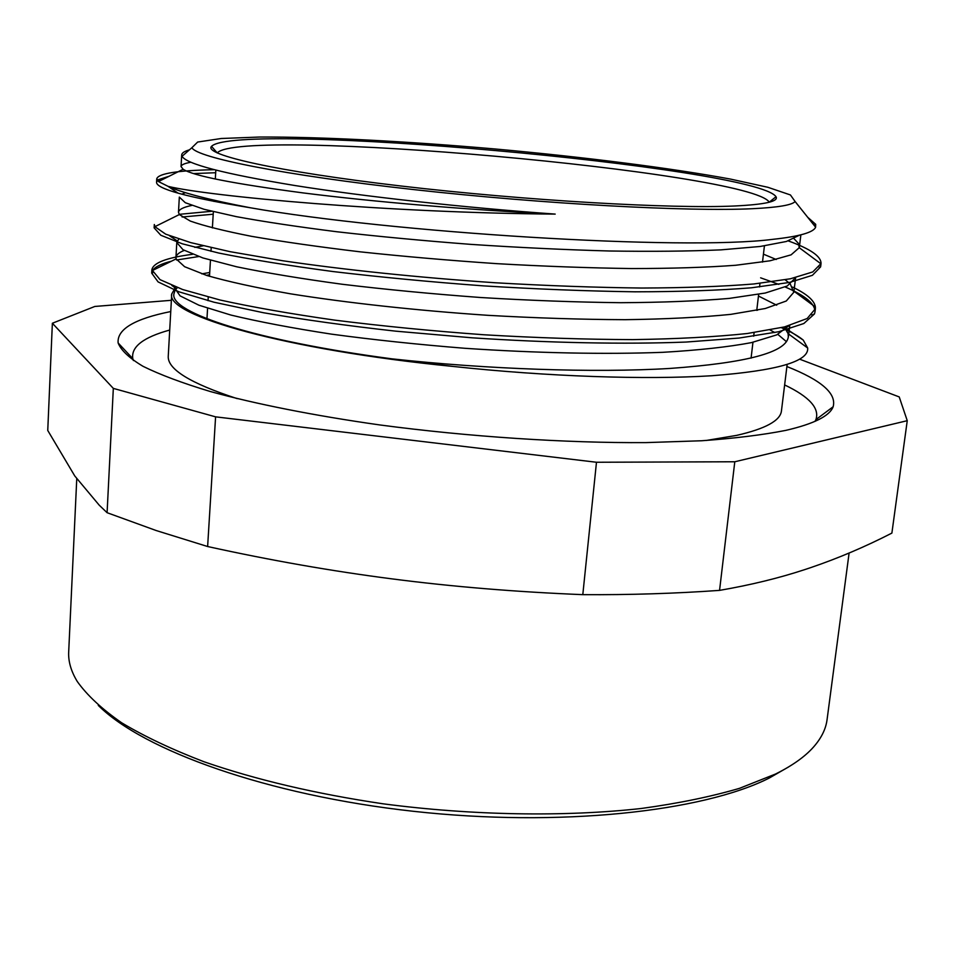<?xml version="1.0" encoding="UTF-8"?>
<svg xmlns="http://www.w3.org/2000/svg" width="955" height="955" viewBox="0 0 955 955"><rect width="100%" height="100%" fill="white"/><g stroke="black" fill="none" stroke-linecap="round" stroke-linejoin="round"><path stroke-width="1.43" d="M770.148 330.024L774.851 332.555M777.824 334.369L786.478 341.699M453.589 366.493L392.051 358.853C486.68 369.239 594.106 373.035 669.944 368.439C746.476 362.924 785.929 352.467 788.317 337.043L788.102 333.641L784.27 326.968M452.61 366.386C547.8 376.688 645.902 379.887 711.571 375.757C777 370.755 809.04 361.491 807.679 347.99L803.239 340.087C798.261 335.969 790.979 331.827 781.381 327.672M807.667 217.239L815.701 224.329L815.606 227.195C813.553 232.411 799.347 236.458 773.013 239.311C683.147 251.01 390.356 232.554 250.162 207.736C209.658 199.965 182.333 192.85 168.152 186.38C209.814 196.408 388.554 212.917 555.189 214.099C463.426 207.569 364.44 196.599 294.438 185.449C223.924 173.798 186.464 164.081 182.035 156.31L181.701 154.913C181.868 152.955 184.446 151.26 189.436 149.84M752.743 208.691C778.015 207.438 792.137 205.062 795.109 201.529L790.43 194.951L767.832 187.276L730.432 179.074C670.016 167.901 584.066 157.074 495.788 149.04C407.475 141.316 320.964 136.744 259.533 137.043L221.262 138.499L197.661 142.044L191.895 147.703C196.527 157.551 283.074 175.087 413.575 189.568C543.873 204.072 689.355 211.843 752.743 208.691M217.215 152.967L217.251 152.919C240.374 126.335 751.179 171.924 769.229 202.185L769.253 202.233M799.466 235.193L786.383 241.484L760.168 246.474L720.918 249.864C688.71 251.272 651.394 251.643 608.944 250.986C564.405 249.733 518.326 247.524 470.708 244.361C423.435 240.732 378.813 236.53 336.84 231.755C297.578 226.777 264.046 221.739 236.267 216.63L204.167 209.324L185.294 202.711L179.313 197.088M181.772 194.199L185.425 192.659M763.439 254.161L776.236 259.497M795.599 277.702L787.242 285.999L765.218 293.042L729.31 298.39C698.833 301.028 662.591 302.472 620.583 302.699C576.068 302.186 529.452 300.455 480.711 297.518C432.066 293.925 385.844 289.508 342.081 284.244C301.016 278.657 265.86 272.832 236.625 266.779L202.866 257.934L182.99 249.709L176.771 242.498M176.83 242.033L178.86 239.096M758.461 296.026L776.725 305.206M788.878 325.751L776.737 334.883L751.394 342.63C728.056 347.011 698.499 350.246 662.734 352.323C605.243 354.508 536.137 353.123 465.061 348.3C417.92 344.516 373.393 339.801 331.481 334.143C292.23 328.102 258.709 321.74 230.931 315.066L198.915 305.206L180.077 295.871L174.264 287.479L174.419 286.524M201.815 273.858L209.718 272.497M250.019 207.713C187.025 197.315 155.856 188.78 156.548 182.107L157.372 180.459M159.939 180.829L158.303 179.707L169.142 176.245M193.543 173.583L215.687 172.724M819.223 267.305L820.62 266.875L812.407 275.315L789.487 282.441L751.478 287.789C718.996 290.404 680.139 291.741 634.908 291.812C586.871 291.108 536.424 289.138 483.576 285.879C430.777 281.964 380.603 277.189 333.068 271.554C288.494 265.586 250.389 259.426 218.743 253.039L182.25 243.788L160.822 235.252L154.101 227.827L154.638 226.18M182.095 217L213.204 214.218M760.622 277.821L778.85 284.375M785.177 286.989C805.471 295.644 815.403 304.012 814.949 312.07L814.484 313.92L803.835 323.518L778.743 331.719L739.146 338.046L686.048 342.057C624.713 344.421 549.734 342.964 471.901 337.795L395.788 331.17C346.832 325.715 302.723 319.567 263.425 312.727L214.063 302.234L178.8 291.764L158.088 281.904L151.69 273.118L152.072 271.471M152.609 270.444C155.044 266.827 161.323 263.747 171.434 261.193M176.556 260.011L198.7 256.549M168.152 186.38L158.458 181.569L156.763 178.74C158.482 173.452 177.618 170.444 214.159 169.704M788.269 240.911C810.365 248.861 821.276 256.406 821.014 263.544L812.753 271.936L790.418 278.776L753.841 283.969C722.613 286.512 685.236 287.873 641.688 288.04C595.419 287.491 546.57 285.736 495.144 282.752C417.789 277.511 343.502 269.716 282.776 260.763L230.048 251.666L190.773 242.63L165.704 234.166L154.877 226.681L154.316 224.497L154.125 227.827M179.158 214.338L211.676 211.282M792.554 287.097C806.915 293.949 814.531 300.598 815.379 307.056L815.355 308.775L807.19 318.504L784.521 326.908L747.228 333.522C715.319 336.924 677.167 338.953 632.747 339.622C585.582 339.455 535.946 337.831 483.839 334.763C431.696 330.943 382.012 326.073 334.775 320.14C290.296 313.789 252.048 307.08 220.044 300.001L182.703 289.544L160.022 279.648L151.893 269.811C153.051 262.852 166.612 257.671 192.588 254.293M785.106 327.971L803.239 340.087M757.518 310.22L756.814 309.909M203.152 245.805L194.808 247.369M184.231 250.425C178.943 252.502 176.186 254.866 175.959 257.54L176.114 258.901L184.613 266.708L206.662 275.434C227.97 281.582 255.94 287.718 290.559 293.83C346.57 302.795 415.568 310.423 487.826 315.317C535.922 318.051 581.702 319.507 625.167 319.686C666.124 319.125 701.328 317.346 730.778 314.362L765.277 308.513L786.263 301.016L793.808 292.278L790.346 284.184M788.711 282.596L785.141 279.791M191.764 205.432C183.229 207.235 178.8 209.515 178.501 212.273L179.325 214.565L190.308 221.071C203.94 225.881 224.329 230.967 251.475 236.315C282.417 241.687 318.624 246.856 360.095 251.822C403.834 256.489 449.447 260.44 496.934 263.664C544.266 266.35 589.259 267.973 631.9 268.558C672.093 268.51 706.7 267.412 735.732 265.263L769.945 260.81L791.098 254.842L799.24 247.691L798.595 243.585L794.035 238.714M190.881 162.243C184.542 163.353 181.259 164.797 181.056 166.564L183.133 169.262C193.173 175.792 233.223 183.682 303.272 192.934C372.593 201.72 467.258 209.909 555.189 214.099M787.147 364.5L781.453 410.853C780.45 420.606 765.528 428.771 736.687 435.373L706.067 440.494M237.21 398.641C190.284 383.325 167.292 369.155 168.259 356.131L171.733 293.949L175.732 287.025M452.61 366.398C285.605 349.888 165.12 315.15 171.733 293.949M206.471 275.374L209.587 274.742M392.051 358.853C255.415 340.792 169.918 312.452 173.894 294.033L174.98 290.547M175.087 290.356L177.344 287.634M207.677 275.744L209.551 275.35M107.091 512.704L99.225 505.183L74.777 475.972L47.75 430.466L52.37 323.244L113.323 388.387L107.091 512.704L156.154 530.526L207.629 546.523L215.591 416.846L596.481 462.256L582.801 594.655C515.772 591.933 452.204 586.668 392.099 578.885C331.922 571.126 270.432 560.346 207.629 546.523M171.375 300.3L94.82 306.46L52.37 323.244M113.323 388.387L215.591 416.846M810.7 567.628L804.826 569.586C779.113 578.062 750.69 584.997 719.557 590.381L734.789 461.766L907.25 420.689L891.886 533.093C865.302 546.726 838.239 558.245 810.7 567.628M907.25 420.689L899.216 396.922L799.669 359.187M719.557 590.381C675.101 593.533 629.512 594.953 582.801 594.655M596.481 462.256L734.789 461.766M849.102 553.04L827.066 719.64C825.86 729.071 821.3 738.251 813.385 747.192C804.826 756.802 792.184 765.755 775.472 774.051L739.48 788.341C710.986 796.697 678.301 803.418 641.414 808.467C564.727 817.026 472.283 815.546 383.027 803.8C315.842 793.832 256.215 779.829 204.107 761.792C171.936 749.46 144.48 736.472 121.727 722.828C101.863 709.016 87.048 695.24 77.271 681.5C71.064 671.293 68.211 661.445 68.688 651.955L76.758 478.718M788.496 766.996L769.157 778.098C702.403 811.774 559.355 827.46 413.36 811.296C267.316 795.193 143.31 750.415 98.269 705.399M734.849 205.982C671.854 208.978 525.214 200.574 400.837 185.986C276.21 171.423 203.164 154.722 211.521 146.354C236.458 120.414 756.074 166.791 776.021 196.73C778.755 201.433 765.027 204.513 734.849 205.982M133.39 360.548L132.793 358.638C130.99 346.832 143.298 337.306 169.715 330.048M784.64 384.937C809.363 396.755 819.784 408.31 815.916 419.603L814.997 421.382M786.896 366.541C821.336 380.138 836.759 393.544 833.142 406.758C829.68 415.998 813.899 423.877 785.786 430.383C762.914 434.907 734.873 438.357 701.674 440.756L645.962 442.607C565.408 443.12 469.024 436.793 379.935 424.963C314.147 415.64 255.916 404.061 210.363 391.538C182.417 383.098 159.974 374.694 143.023 366.314C129.295 358.101 120.987 350.306 118.122 342.94C116.904 329.308 134.452 318.839 170.754 311.545M191.895 147.703L182.035 156.31M795.109 201.529L815.618 227.183M215.842 170.133L215.305 179.039M214.039 200.216L213.968 201.433M213.359 211.688L212.38 227.923M211.198 247.691L210.983 251.332M210.446 260.238L209.491 276.305M208.25 297.089L208.035 300.694M207.581 308.286L206.96 318.743M764.418 245.901L762.496 262.088M759.965 283.337L759.535 286.966M758.652 294.343L756.754 310.375M754.104 332.615L753.686 336.196M752.958 342.284L751.072 358.161M813.958 225.117L815.701 224.329M178.107 193.185L168.056 186.344M177.26 240.923L169.572 235.79M155.474 226.383L154.794 225.929M811.81 315.066L814.484 313.92M174.299 287.097L171.84 285.485M152.645 272.903L151.797 272.342M156.751 178.74L156.572 182.107M151.869 269.811L151.702 273.118M821.037 263.544L820.62 266.875M815.379 308.775L814.961 312.07M807.679 348.002L788.102 333.641M158.458 181.569L183.133 169.262M820.966 263.831L799.24 247.691M154.877 226.681L179.325 214.565M815.379 307.056L793.856 291.156M151.929 270.778L176.114 258.901M181.701 154.913L181.044 166.564M179.313 197.399L178.478 212.273M176.771 242.845L175.947 257.54M800.875 234.846L799.371 247.082M795.622 277.69L793.832 292.278M789.761 325.5L788.341 337.043M769.229 202.185L776.021 196.73M217.251 152.919L211.521 146.354M815.916 419.603L833.142 406.758M132.793 358.638L118.122 342.94"/></g></svg>
